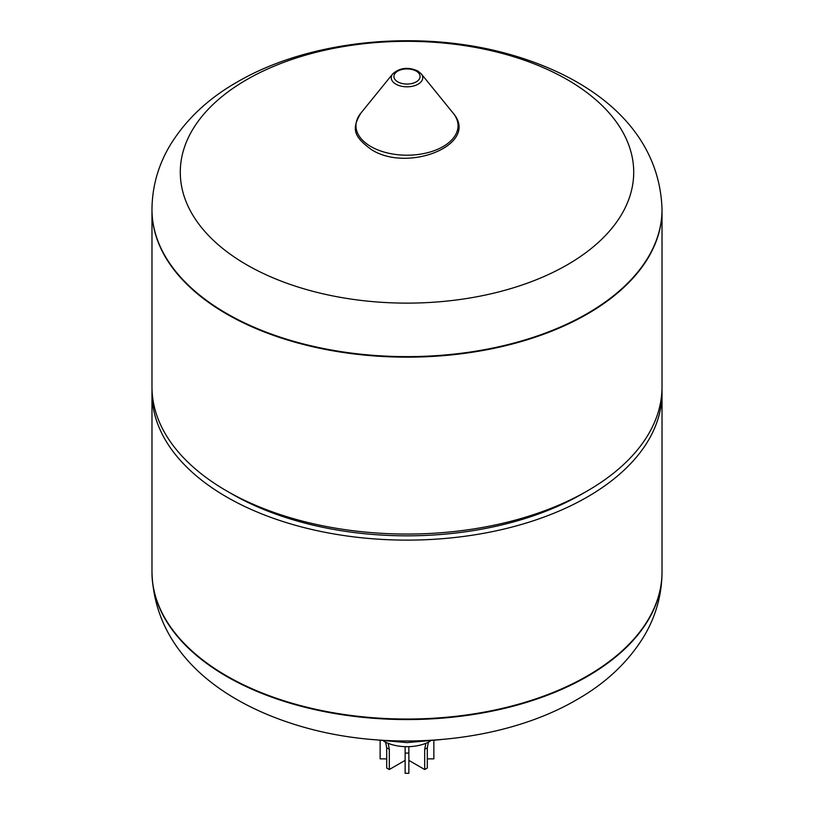 <?xml version="1.0" encoding="UTF-8"?>
<svg xmlns="http://www.w3.org/2000/svg" width="814" height="814" viewBox="0 0 814 814"><rect width="100%" height="100%" fill="white"/><g stroke="black" fill="none" stroke-linecap="round" stroke-linejoin="round"><path stroke-width="1.22" d="M383.801 741.259A33.303 19.231 0 0 0 430.199 741.259M226.668 675.915A255.026 147.242 0 0 0 504.599 707.824A255.026 147.242 0 0 0 662.026 571.794A255.026 147.242 180 0 1 504.599 707.824A255.026 147.242 180 0 1 226.668 675.915A255.026 147.242 180 0 1 151.974 571.794A255.026 147.242 0 0 0 226.668 675.915M151.974 209.391C152.187 186.304 158.354 164.733 170.462 144.678C186.192 119.282 208.435 98.402 237.179 82.041C309.259 39.845 418.396 29.223 506.99 53.622C590.73 76.618 659.452 128.174 662.026 209.391A255.026 147.242 180 0 1 587.332 313.502A255.026 147.242 180 0 1 226.668 313.502A255.026 147.242 180 0 1 151.974 209.391L151.974 209.92A255.026 147.242 0 0 0 226.668 314.031A255.026 147.242 180 0 1 151.974 209.92L151.974 386.813A255.026 147.242 0 0 0 226.668 490.923L231.919 493.956A247.598 142.949 0 0 0 231.919 493.966A247.598 142.949 0 0 0 582.081 493.956L587.332 490.923A255.026 147.242 0 0 0 662.026 386.813L662.026 209.92A255.026 147.242 180 0 1 504.599 345.95A255.026 147.242 180 0 1 226.668 314.031A255.026 147.242 0 0 0 504.599 345.95A255.026 147.242 0 0 0 662.026 209.92A255.026 147.242 180 0 0 662.026 209.656M231.919 493.956L226.668 490.923A255.026 147.242 0 0 0 226.668 490.934A255.026 147.242 0 0 0 587.332 490.923M152.025 389.845A255.026 147.242 0 0 0 151.974 392.877A255.026 147.242 0 0 0 226.668 496.998A255.026 147.242 0 0 0 504.599 528.907A255.026 147.242 0 0 0 662.026 392.877A255.026 147.242 0 0 0 661.975 389.845M567.317 264.784A226.719 130.901 180 0 1 246.683 264.784A226.719 130.901 180 0 1 246.683 79.67A226.719 130.901 180 0 1 567.317 79.67A226.719 130.901 180 0 1 567.317 264.784M386.691 758.862L380.138 758.862L380.138 740.791M405.138 760.378L389.316 769.515L389.316 749.297L388.166 743.324M385.622 742.205L386.691 747.781L386.691 767.999L389.316 769.515M386.691 747.781L389.316 749.297M405.138 746.662L405.138 773.3L408.862 773.3L408.862 746.662M405.138 753.082L408.862 753.082M425.834 743.324L424.684 749.297L424.684 769.515L427.309 767.999L427.309 747.781L428.378 742.205M424.684 769.515L408.862 760.378M424.684 749.297L427.309 747.781M433.862 740.791L433.862 758.862L427.309 758.862M151.974 572.059A255.026 147.242 0 0 0 151.974 572.323A255.026 147.242 0 0 0 226.668 676.434A255.026 147.242 0 0 0 587.332 676.434A255.026 147.242 0 0 0 662.026 572.323A255.026 147.242 0 0 0 662.026 572.059M370.909 146.571A51.038 29.467 180 0 1 360.785 113.227C352.024 128.134 352.574 135.816 371.235 149.461C407.804 173.372 480.158 144.444 453.215 113.227A51.038 29.467 180 0 1 436.314 149.857A51.038 29.467 180 0 1 370.909 146.571M392.735 73.86C399.786 67.694 408.15 66.738 417.816 70.991L421.265 73.86A15.761 9.096 180 0 1 416.046 85.165A15.761 9.096 180 0 1 395.858 84.147A15.761 9.096 180 0 1 392.735 73.86L360.785 113.227M397.731 81.838A13.105 7.57 180 0 1 397.731 71.144A13.105 7.57 180 0 1 416.269 71.144A13.105 7.57 180 0 1 416.269 81.838A13.105 7.57 180 0 1 397.731 81.838M441.921 739.499L407 742.612L372.079 739.499M151.974 392.877L151.974 572.323C154.548 653.54 223.27 705.097 307.01 728.092C395.604 752.492 504.741 741.869 576.821 699.674C605.565 683.322 627.798 662.443 643.538 637.057C655.646 616.992 661.813 595.41 662.026 572.323L662.026 392.877M421.265 73.86L453.215 113.227M662.026 209.391L662.026 209.92"/></g></svg>
